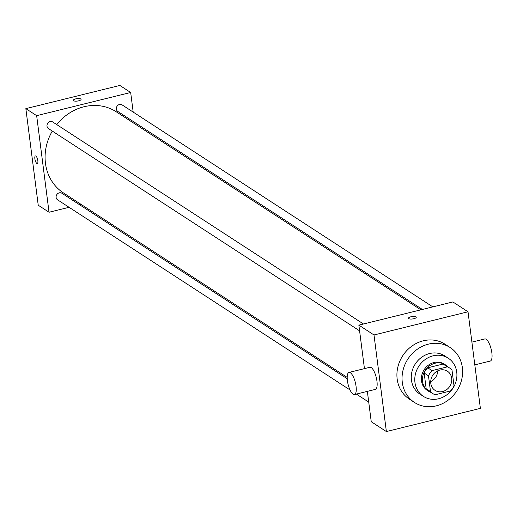 <?xml version="1.0" encoding="UTF-8"?>
<svg xmlns="http://www.w3.org/2000/svg" width="517" height="517" viewBox="0 0 517 517"><rect width="100%" height="100%" fill="white"/><g stroke="black" fill="none" stroke-linecap="round" stroke-linejoin="round"><path stroke-width="0.78" d="M437.725 370.851A11.387 10.153 -57 0 1 430.719 381.624M430.803 383.381A11.387 10.153 -57 0 1 435.87 371.956A11.387 10.153 -57 0 1 447.457 371.258A11.387 10.153 -57 0 1 449.764 386.341A11.387 10.153 -57 0 1 435.043 390.354A11.387 10.153 -57 0 1 430.803 383.381M435.133 394.768L450.456 390.988A15.297 13.636 -57 0 0 454.01 385.779L451.994 370.036A15.297 13.636 -57 0 0 449.59 367.981A15.297 13.636 -57 0 0 447.367 366.844L432.044 370.624A15.297 13.636 -57 0 0 428.49 375.833L430.506 391.576A15.297 13.636 -57 0 0 432.916 393.631A15.297 13.636 -57 0 0 435.133 394.768M447.367 366.844L443.043 364.033L427.714 367.813L432.044 370.624M428.49 375.833L424.166 373.022L426.182 388.765L430.506 391.576M424.166 373.022A15.297 13.636 -57 0 1 427.714 367.813M443.043 364.033A15.297 13.636 -57 0 1 445.26 365.17L449.59 367.981M432.916 393.631L428.587 390.82A15.297 13.636 -57 0 1 426.182 388.765M447.774 366.805A15.659 13.959 123 0 0 445.46 364.866A15.659 13.959 123 0 0 435.036 363.238A15.659 13.959 123 0 0 422.887 375.801A15.659 13.959 123 0 0 428.393 391.123A15.659 13.959 123 0 0 431.1 392.448M428.393 391.123L427.307 390.419A15.659 13.959 -57 0 1 421.484 380.835A15.659 13.959 -57 0 1 433.957 362.533A15.659 13.959 -57 0 1 444.381 364.162L445.46 364.866M433.097 355.825A22.78 20.305 123 0 0 415.422 374.108A22.78 20.305 123 0 0 423.429 396.39A22.78 20.305 123 0 0 452.873 388.357A22.78 20.305 123 0 0 448.258 358.191A22.78 20.305 123 0 0 433.097 355.825M448.258 358.191L444.743 355.909A22.78 20.305 123 0 0 429.582 353.544A22.78 20.305 123 0 0 411.913 371.82A22.78 20.305 123 0 0 419.914 394.103L423.429 396.39M428.38 344.154A32.745 29.191 123 0 0 402.976 370.424A32.745 29.191 123 0 0 414.485 402.459A32.745 29.191 123 0 0 456.802 390.917A32.745 29.191 123 0 0 450.178 347.553A32.745 29.191 123 0 0 428.38 344.154M414.485 402.459L409.348 399.118A32.745 29.191 -57 0 1 397.166 379.077A32.745 29.191 -57 0 1 423.242 340.813A32.745 29.191 -57 0 1 445.04 344.219L450.178 347.553M468.014 311.783L374.004 334.971L386.373 431.553L480.383 408.365L468.014 311.783L452.879 301.941L358.863 325.128L374.004 334.971M416.243 317.257A3.916 1.221 -7.3 0 0 410.873 316.785A3.916 1.221 172.7 0 1 416.243 317.257A3.916 1.221 172.7 0 1 412.514 318.963A3.916 1.221 172.7 0 1 408.475 318.252A3.916 1.221 172.7 0 1 410.873 316.785A3.916 1.221 -7.3 0 0 408.475 318.252M358.863 325.128L364.44 368.627M367.354 391.369L371.238 421.71L386.373 431.553M349.001 372.434L369.894 367.283A11.387 3.735 76.1 0 1 371.245 367.606A11.387 3.735 76.1 0 1 376.654 379.316A11.387 3.735 76.1 0 1 375.348 389.398L354.455 394.549A11.387 3.735 -103.9 0 0 355.761 384.467A11.387 3.735 -103.9 0 0 350.352 372.763A11.387 3.735 -103.9 0 0 349.001 372.434A11.387 3.735 -103.9 0 0 348.103 384.389A11.387 3.735 -103.9 0 0 354.455 394.549M471.898 342.125L484.797 338.945A11.387 3.735 76.1 0 1 491.15 349.104A11.387 3.735 76.1 0 1 490.252 361.06L474.813 364.866M56.741 124.584A48.404 43.15 -57 0 1 84.013 106.754A48.404 43.15 -57 0 1 116.235 111.782L420.883 309.832M347.191 377.391L63.475 192.944A48.404 43.15 -57 0 1 45.457 163.314A48.404 43.15 -57 0 1 52.301 131.072M347.224 378.754L61.878 193.248A3.929 3.503 123 0 0 59.261 192.841A3.929 3.503 123 0 0 56.217 195.995A3.929 3.503 123 0 0 57.594 199.84L350.015 389.941M422.383 309.463L117.831 111.472A3.929 3.503 -57 0 1 116.364 109.068A3.929 3.503 -57 0 1 118.115 105.125A3.929 3.503 -57 0 1 122.109 104.886L432.832 306.885M359.599 330.848L48.469 128.584A3.929 3.503 -57 0 1 47.008 126.174A3.929 3.503 -57 0 1 50.136 121.585A3.929 3.503 -57 0 1 52.753 121.993L363.47 323.991M133.186 112.086L130.672 92.478L36.662 115.666L49.037 212.248L69.078 207.304M79.534 204.726L81.027 204.357M134.685 123.77L134.498 122.309M36.662 115.666L25.85 108.635L119.86 85.447L130.672 92.478M73.588 100.737A3.916 1.221 172.7 0 1 73.298 100.35A3.916 1.221 172.7 0 1 77.027 98.637A3.916 1.221 172.7 0 1 81.066 99.354A3.916 1.221 172.7 0 1 78.015 100.957A3.916 1.221 172.7 0 1 73.588 100.737M25.85 108.635L38.226 205.217L49.037 212.248M37.302 163.54A3.916 1.286 76.1 0 1 34.878 158.771A3.916 1.286 76.1 0 1 35.421 155.94A3.916 1.286 76.1 0 1 37.605 159.43A3.916 1.286 76.1 0 1 37.302 163.54A3.916 1.286 76.1 0 1 34.872 158.771A3.916 1.286 76.1 0 1 35.427 155.934M73.298 100.35A3.916 1.221 172.7 0 1 77.027 98.644A3.916 1.221 172.7 0 1 81.066 99.354M367.419 391.88L366.831 391.498M368.724 402.103L356.381 394.077"/></g></svg>
